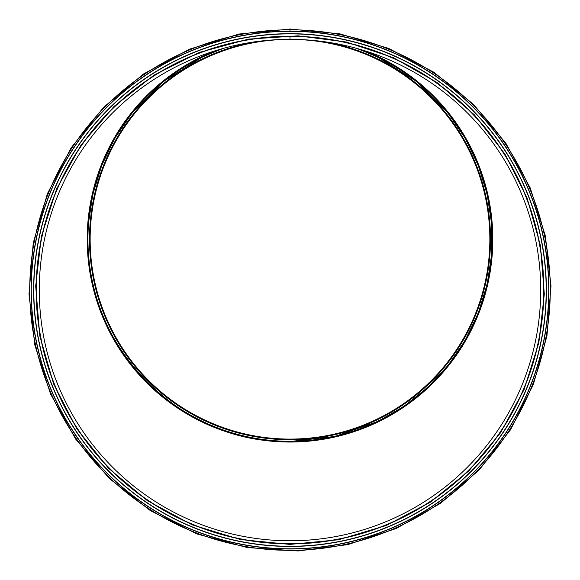 <?xml version="1.0" encoding="UTF-8"?>
<svg xmlns="http://www.w3.org/2000/svg" width="580" height="580" viewBox="0 0 580 580"><rect width="100%" height="100%" fill="white"/><g stroke="black" fill="none" stroke-linecap="round" stroke-linejoin="round"><path stroke-width="0.87" d="M290 29.79L290.007 31.139L290 29.79A260.275 260.275 0 0 0 64.597 420.203A260.275 260.275 0 0 0 515.402 420.203A260.275 260.275 0 0 0 290.007 29.79M290 39.353L290 36.402L290.007 39.353A250.712 250.712 0 0 0 72.877 415.418A250.712 250.712 0 0 0 507.123 415.425A250.712 250.712 0 0 0 290.007 39.353L290 39.375A199.861 199.861 0 0 1 463.079 339.162A199.861 199.861 0 0 1 116.921 339.169A199.861 199.861 0 0 1 290 39.375A199.861 199.861 0 0 1 463.079 339.162A199.861 199.861 0 0 1 116.921 339.169A199.861 199.861 0 0 1 290 39.375A199.861 199.861 0 0 1 463.087 339.162A199.861 199.861 0 0 1 116.921 339.169A199.861 199.861 0 0 1 290 39.375M290 36.402A253.663 253.663 0 0 0 70.325 416.897A253.663 253.663 0 0 0 509.675 416.897A253.663 253.663 0 0 0 290.007 36.402M290 548.992A258.926 258.926 0 0 0 514.235 160.602A258.926 258.926 0 0 0 65.765 160.602A258.926 258.926 0 0 0 290 548.992M290 546.447A256.382 256.382 0 0 0 512.031 161.871A256.382 256.382 0 0 0 67.969 161.871A256.382 256.382 0 0 0 290 546.447M214.673 50.939A202.804 202.804 0 0 0 290 442.04A202.804 202.804 0 0 0 365.327 50.939M222.88 48.503A202.195 202.195 0 0 0 127.382 359.404A202.195 202.195 0 0 0 452.617 359.404A202.195 202.195 0 0 0 357.12 48.503L377.732 57.057L416.07 81.149L448.086 113.165L465.109 138.134L478.232 165.358L487.142 194.242L491.659 224.119L491.659 254.344L487.164 284.236L478.261 313.12L465.153 340.358L448.137 365.342L427.569 387.505L403.948 406.363L377.761 421.479L335.015 436.443L290 441.518C176.248 444.78 76.473 337.074 88.356 223.945L92.858 194.242L101.768 165.358L114.891 138.134L131.914 113.165L163.93 81.149L202.268 57.057L222.887 48.503M290 548.796A258.731 258.731 0 0 0 514.068 160.696A258.731 258.731 0 0 0 65.931 160.696A258.731 258.731 0 0 0 290 548.796M290 546.266A256.2 256.2 0 0 0 511.872 161.965A256.2 256.2 0 0 0 68.128 161.965A256.2 256.2 0 0 0 290 546.266M290 543.902A253.837 253.837 0 0 0 509.834 163.147A253.837 253.837 0 0 0 70.165 163.147A253.837 253.837 0 0 0 290 543.902M317.405 40.854A200.267 200.267 0 0 1 458.671 347.195A200.267 200.267 0 0 1 121.329 347.195A200.267 200.267 0 0 1 262.595 40.854M324.822 41.782A200.499 200.499 0 0 1 457.518 349.414A200.499 200.499 0 0 1 122.489 349.414A200.499 200.499 0 0 1 255.178 41.782M355.17 47.966A202.065 202.065 0 0 1 452.908 358.781A202.065 202.065 0 0 1 127.093 358.781A202.065 202.065 0 0 1 224.83 47.966M290.007 29.029L339.8 33.821L388.629 48.386L433.884 72.261L473.526 104.429L506.014 143.506L530.221 187.92L545.374 235.987L551 285.969L546.94 336.095L533.31 384.62L510.509 429.773L479.261 469.851L440.648 503.244L396.169 528.525L347.819 544.62L298.2 550.971L247.298 547.585L197.099 533.999L150.394 510.632L109.374 478.522L75.69 439.103L50.569 394.045L34.836 345.114L29 294.161L33.234 243.056L47.422 193.655L71.115 147.827L103.544 107.372L143.543 73.986L189.486 49.162L239.236 34.01L290 29.051M290 544.41L338.524 539.748L386.099 525.553L430.193 502.287L468.821 470.946L500.482 432.868L524.066 389.593L538.827 342.758L544.315 294.06L540.357 245.21L527.075 197.939L504.861 153.939L474.411 114.883L436.791 82.353L393.45 57.71L346.34 42.028L297.989 35.844L248.392 39.135L199.484 52.374L153.975 75.146L113.999 106.43L81.178 144.84L56.702 188.746L41.376 236.423L35.684 286.07L39.81 335.871L53.636 384.003L76.719 428.656L108.322 468.075L147.291 500.605L192.06 524.791L240.533 539.559L290 544.41"/></g></svg>
